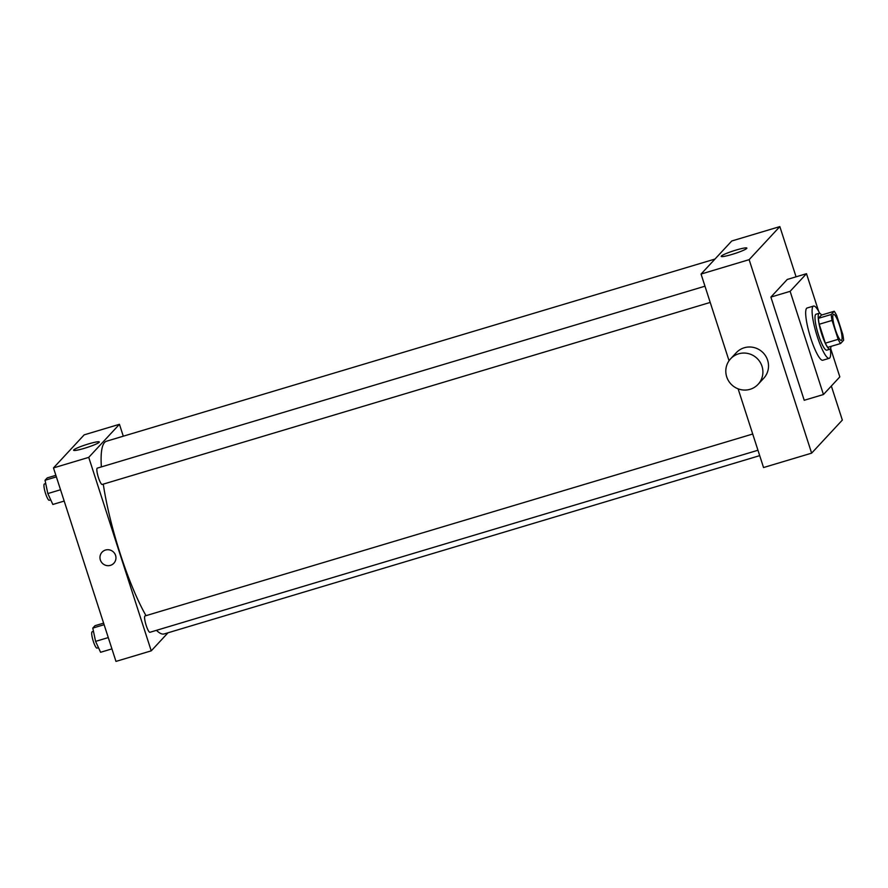 <?xml version="1.0" encoding="UTF-8"?>
<svg xmlns="http://www.w3.org/2000/svg" width="888" height="888" viewBox="0 0 888 888"><rect width="100%" height="100%" fill="white"/><g stroke="black" fill="none" stroke-linecap="round" stroke-linejoin="round"><path stroke-width="1.33" d="M839.46 325.186A13.642 2.609 -106.7 0 1 841.325 340.459A13.642 2.609 -106.7 0 1 834.909 328.138A13.642 2.609 -106.7 0 1 833.499 314.33A13.642 2.609 -106.7 0 1 839.46 325.186M834.221 311.266L831.224 314.496A18.315 3.508 -106.7 0 0 832.056 320.413L838.161 339.327A18.315 3.508 -106.7 0 0 840.592 343.523L843.6 340.282A18.315 3.508 -106.7 0 0 842.768 334.376L836.663 315.451A18.315 3.508 -106.7 0 0 834.221 311.266L821.4 315.096L818.403 318.337L831.224 314.496M818.403 318.337A18.315 3.508 -106.7 0 0 819.224 324.253L825.341 343.168A18.315 3.508 -106.7 0 0 827.771 347.352L840.592 343.523M821.578 315.051A18.748 3.585 73.3 0 0 819.213 313.264A18.748 3.585 73.3 0 0 821.156 332.256A18.748 3.585 73.3 0 0 829.969 349.195A18.748 3.585 73.3 0 0 830.313 348.962A18.748 3.585 73.3 0 0 830.957 346.409M829.969 349.195L826.761 350.15A18.748 3.585 -106.7 0 1 817.948 333.222A18.748 3.585 -106.7 0 1 816.005 314.23L819.213 313.264M825.341 343.168L838.161 339.327M819.224 324.253L832.056 320.413M830.369 348.895A27.273 5.217 -106.7 0 1 829.203 358.319A27.273 5.217 -106.7 0 1 816.383 333.688A27.273 5.217 -106.7 0 1 813.563 306.06A27.273 5.217 -106.7 0 1 819.713 313.286M829.203 358.319L822.799 360.239A27.273 5.217 -106.7 0 1 809.967 335.609A27.273 5.217 -106.7 0 1 807.148 307.981L813.563 306.06M830.635 348.429L839.826 376.889L823.442 394.527L790.12 291.331L806.493 273.693L818.625 311.244M823.442 394.527L804.217 400.277L770.884 297.091L787.256 279.454L806.493 273.693M770.884 297.091L790.12 291.331M796.07 276.812L779.842 226.595L749.139 259.662L811.632 453.146L842.335 420.08L831.335 386.025M738.117 388.833L763.547 467.543L811.632 453.146M779.842 226.595L731.756 240.992L701.054 274.059L729.048 360.739M732.012 254.423A13.487 1.476 162.1 0 1 721.2 256.388A13.487 1.476 162.1 0 1 733.577 250.838A13.487 1.476 162.1 0 1 746.864 248.096A13.487 1.476 162.1 0 1 732.012 254.423M701.054 274.059L749.139 259.662M730.613 358.808L736.241 352.747A18.748 18.293 42.9 0 1 765.545 355.833A18.748 18.293 42.9 0 1 763.724 378.266L758.086 384.326A18.748 18.293 -137.1 0 0 738.616 353.824A18.748 18.293 -137.1 0 0 731.901 384.97A18.748 18.293 -137.1 0 0 758.086 384.326M759.706 455.644L164.191 633.932A100.577 19.247 -106.7 0 1 156.466 630.325M146.009 615.662A100.577 19.247 -106.7 0 1 103.274 484.138M101.365 466.91A100.577 19.247 -106.7 0 1 106.493 441.225L714.973 259.063M757.964 450.249L149.928 632.289A8.525 1.632 -106.7 0 1 145.921 624.586A8.525 1.632 -106.7 0 1 145.044 615.95L752.724 434.021M102.342 484.36A8.525 1.632 -106.7 0 1 102.187 484.46A8.525 1.632 -106.7 0 1 98.18 476.767A8.525 1.632 -106.7 0 1 97.292 468.131L704.972 286.202M123.288 436.197L119.447 424.298L88.745 457.364L151.238 650.849L168.021 632.778M119.447 424.298L84.182 434.854L53.48 467.921L115.973 661.405L151.238 650.849M53.48 467.921L88.745 457.364M88.489 443.933A13.487 1.476 162.1 0 1 99.301 441.969A13.487 1.476 162.1 0 1 86.924 447.519A13.487 1.476 162.1 0 1 73.626 450.26A13.487 1.476 162.1 0 1 88.489 443.933M115.584 555.433A8.092 7.903 42.9 0 1 102.597 563.491A8.092 7.903 42.9 0 1 102.031 552.203A8.092 7.903 42.9 0 1 115.584 555.433M113.908 563.214A8.092 7.903 42.9 0 1 102.597 563.491A8.092 7.903 42.9 0 1 102.031 552.192M55.866 475.313L47.253 477.888L45.033 480.275L47.83 493.562L52.847 504.462L64.18 501.065M47.83 493.562L60.528 489.754M45.033 480.275L56.366 476.878M50.738 499.866L49.284 500.299A8.525 1.632 -106.7 0 1 45.277 492.596A8.525 1.632 -106.7 0 1 44.4 483.971L45.732 483.572M103.607 623.132L94.994 625.707L92.785 628.094L95.582 641.38L100.588 652.28L111.932 648.884M95.582 641.38L108.281 637.584M92.785 628.094L104.118 624.697M98.479 647.685L97.036 648.118A8.525 1.632 -106.7 0 1 93.029 640.426A8.525 1.632 -106.7 0 1 92.141 631.79L93.473 631.39M102.187 484.46L710.211 302.431"/></g></svg>
